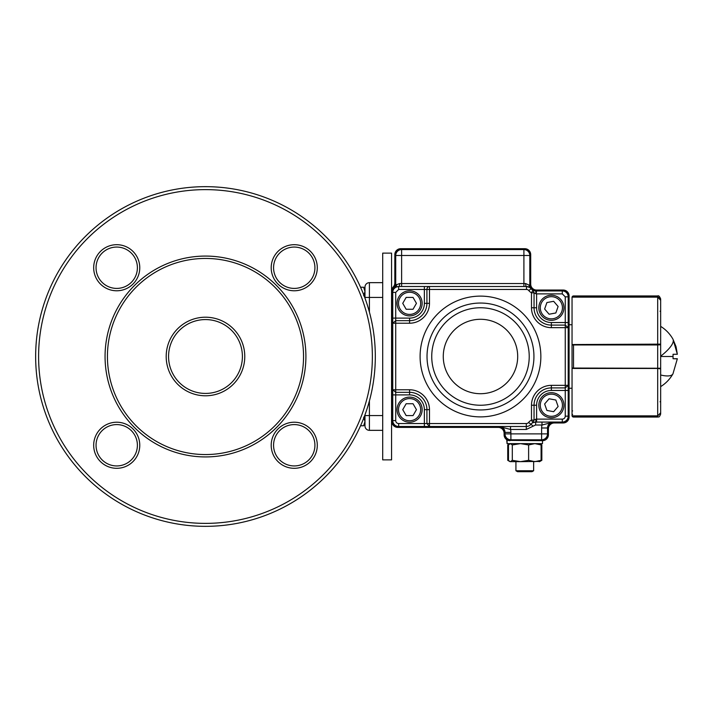 <?xml version="1.0" encoding="UTF-8"?>
<svg xmlns="http://www.w3.org/2000/svg" width="713" height="713" viewBox="0 0 713 713"><rect width="100%" height="100%" fill="white"/><g stroke="black" fill="none" stroke-linecap="round" stroke-linejoin="round"><path stroke-width="1.07" d="M364.976 298.132L364.976 291.492C364.976 288.881 364.976 288.881 364.976 291.492L363.657 295.761L364.976 291.492L363.657 287.232L360.546 287.232M363.657 417.239L364.976 421.499L363.657 425.768L364.976 423.477L363.657 425.768L360.555 425.768L363.657 425.768L364.976 421.499C364.976 424.119 364.976 424.119 364.976 421.499L364.976 417.577M364.976 414.85L364.976 425.911A4.43 4.43 0 0 0 369.414 430.34L382.703 430.34M364.976 298.15L364.976 287.089A4.43 4.43 0 0 1 366.277 283.961A4.43 4.43 0 0 0 364.976 287.089A4.43 4.43 0 0 1 369.414 282.66L382.703 282.66M96.05 267.74A20.677 20.677 0 0 0 116.718 288.409A20.677 20.677 0 0 0 137.395 267.74A20.677 20.677 0 0 0 116.718 247.063A20.677 20.677 0 0 0 96.05 267.74M116.718 290.779A23.048 23.048 0 0 1 93.679 267.74A23.048 23.048 0 0 1 116.718 244.693A23.048 23.048 0 0 1 139.766 267.74A23.048 23.048 0 0 1 116.718 290.779M273.569 445.26A20.677 20.677 0 0 0 294.246 465.937A20.677 20.677 0 0 0 314.923 445.26A20.677 20.677 0 0 0 294.246 424.591A20.677 20.677 0 0 0 273.569 445.26M294.246 468.307A23.048 23.048 0 0 1 271.198 445.26A23.048 23.048 0 0 1 294.246 422.221A23.048 23.048 0 0 1 317.294 445.26A23.048 23.048 0 0 1 294.246 468.307M273.569 267.74A20.677 20.677 0 0 0 294.246 288.409A20.677 20.677 0 0 0 314.923 267.74A20.677 20.677 0 0 0 294.246 247.063A20.677 20.677 0 0 0 273.569 267.74M294.246 290.779A23.048 23.048 0 0 1 271.198 267.74A23.048 23.048 0 0 1 294.246 244.693A23.048 23.048 0 0 1 317.294 267.74A23.048 23.048 0 0 1 294.246 290.779M96.05 445.26A20.677 20.677 0 0 0 116.718 465.937A20.677 20.677 0 0 0 137.395 445.26A20.677 20.677 0 0 0 116.718 424.591A20.677 20.677 0 0 0 96.05 445.26M116.718 468.307A23.048 23.048 0 0 1 93.679 445.26A23.048 23.048 0 0 1 116.718 422.221A23.048 23.048 0 0 1 139.766 445.26A23.048 23.048 0 0 1 116.718 468.307M372.364 356.5A166.878 166.878 0 0 1 205.487 523.378A166.878 166.878 0 0 1 38.6 356.5A166.878 166.878 0 0 1 205.487 189.622A166.878 166.878 0 0 1 372.364 356.5M305.904 356.5A100.426 100.426 0 0 1 205.487 456.926A100.426 100.426 0 0 1 105.061 356.5A100.426 100.426 0 0 1 205.487 256.074A100.426 100.426 0 0 1 305.904 356.5A100.426 100.426 0 0 1 205.487 456.926A100.426 100.426 0 0 1 105.061 356.5A100.426 100.426 0 0 1 205.487 256.074A100.426 100.426 0 0 1 305.904 356.5M375.314 356.5A169.837 169.837 0 0 1 205.487 526.337A169.837 169.837 0 0 1 35.65 356.5A169.837 169.837 0 0 1 205.487 186.663A169.837 169.837 0 0 1 375.314 356.5M107.431 356.5A98.055 98.055 0 0 0 205.487 454.555A98.055 98.055 0 0 0 303.542 356.5A98.055 98.055 0 0 0 205.487 258.445A98.055 98.055 0 0 0 107.431 356.5M205.487 393.424A36.924 36.924 0 0 0 242.402 356.5A36.924 36.924 0 0 0 205.487 319.576A36.924 36.924 0 0 0 168.562 356.5A36.924 36.924 0 0 0 205.487 393.424M205.487 317.214A39.286 39.286 0 0 1 244.773 356.5A39.286 39.286 0 0 1 205.487 395.786A39.286 39.286 0 0 1 166.191 356.5A39.286 39.286 0 0 1 205.487 317.214M391.562 253.124L391.562 459.876L382.703 459.876L382.703 253.124L391.562 253.124M409.592 422.221A12.549 12.549 0 0 0 422.149 409.663A12.549 12.549 0 0 0 409.592 397.114A12.549 12.549 0 0 0 397.043 409.663A12.549 12.549 0 0 0 409.592 422.221A12.549 12.549 0 0 1 397.043 409.663A12.549 12.549 0 0 1 409.592 397.114M416.445 409.663L413.023 403.727L406.169 403.727L402.738 409.663L406.169 415.599L413.023 415.599L416.445 409.663M409.592 290.779A12.549 12.549 0 0 1 422.149 303.337A12.549 12.549 0 0 1 409.592 315.886A12.549 12.549 0 0 1 397.043 303.337A12.549 12.549 0 0 1 409.592 290.779A12.549 12.549 0 0 0 397.043 303.337A12.549 12.549 0 0 0 409.592 315.886M416.445 303.337L413.023 309.273L406.169 309.273L402.738 303.337L406.169 297.401L413.023 297.401L416.445 303.337M541.844 315.939A12.549 12.549 0 0 1 543.199 298.239A12.549 12.549 0 0 1 560.899 299.594A12.549 12.549 0 0 1 559.545 317.294A12.549 12.549 0 0 1 541.844 315.939A12.549 12.549 0 0 0 559.545 317.294A12.549 12.549 0 0 0 560.899 299.594M546.907 302.562L553.644 301.296L558.11 306.501L555.837 312.971L549.099 314.228L544.634 309.032L546.907 302.562M541.844 397.061A12.549 12.549 0 0 0 543.199 414.761A12.549 12.549 0 0 0 560.899 413.406A12.549 12.549 0 0 0 559.545 395.706A12.549 12.549 0 0 0 541.844 397.061A12.549 12.549 0 0 1 559.545 395.706A12.549 12.549 0 0 1 560.899 413.406M546.907 410.438L553.644 411.704L558.11 406.499L555.837 400.029L549.099 398.772L544.634 403.968L546.907 410.438M532.005 471.694L517.567 471.694L515.927 470.749L533.645 470.749L532.005 471.694M510.392 461.65L512.308 460.331L520.463 461.65L510.018 461.65L508.485 460.331L508.485 444.948L510.392 443.629L512.308 444.948L520.463 443.629L528.618 444.948L528.618 460.331L534.857 461.65L541.096 460.331L539.18 461.65M528.618 444.948L534.857 443.629L541.096 444.948L541.096 460.331M541.096 444.948L539.18 443.629M512.308 444.948L512.308 460.331M510.018 461.65L507.736 460.331L509.091 461.008L507.736 460.331L507.736 444.948L510.392 443.629M539.946 461.427L520.463 461.65L528.618 460.331M540.481 461.017L541.835 460.331L541.835 444.948L540.481 444.27M673.054 373.496L677.35 358.719L673.054 358.719L673.054 356.5L660.657 356.5L660.657 326.376L660.657 356.215A35.374 9.991 -29.5 0 0 673.17 339.709L675.96 346.465M676.076 346.866L677.35 354.281L673.17 339.709M673.054 354.281L673.054 356.5L673.054 354.281L677.35 354.281M673.054 358.719L677.341 358.853M660.657 335.128L660.657 331.429M660.657 356.5L660.657 368.256A0.588 0.588 180 0 1 660.434 368.71M660.657 369.717L660.657 412.756L657.698 415.937L573.519 415.937L573.519 417.052L657.698 417.052L657.698 415.937L660.657 412.88L660.657 414.093C658.776 418.647 658.625 416.249 657.698 417.052M660.657 366.295L660.657 365.154M660.657 343.283L660.657 341.099M572.076 415.857A1.479 1.479 0 0 0 573.519 417.052M660.657 412.88L660.657 401.686L660.657 412.88M572.04 414.431L572.637 414.511M660.434 298.961L658.848 297.303L657.698 297.143L660.657 300.244L660.657 344.138L572.04 344.539L572.04 356.5L572.04 344.486M660.434 344.29A0.588 0.588 0 0 1 660.657 344.744L660.657 343.292L660.657 344.744L657.698 344.958L572.04 344.949A0.588 0.588 0 0 1 572.209 344.539M572.04 368.514L572.04 356.5M660.657 342.258L660.657 370.386M572.209 368.461A0.588 0.588 180 0 1 572.04 368.051L660.657 368.256M572.076 297.143A1.479 1.479 0 0 1 573.519 295.948L657.698 295.948C658.589 295.334 659.57 296.323 660.657 298.907L660.657 300.12L660.657 298.907M660.657 300.12L660.657 311.314L660.657 300.12L657.698 297.063L657.698 295.948M660.657 338.782L660.657 300.244M572.04 344.539L572.04 297.143L657.698 297.143L657.698 368.461L660.657 368.862L660.657 412.756M572.04 415.857L657.698 415.857L657.698 368.461L572.04 368.461L572.04 415.857M506.729 439.68L507.068 443.629L542.504 443.629L542.504 440.679L508.111 440.358M504.697 434.77L504.109 434.77A5.909 5.909 0 0 0 510.018 440.679A5.909 5.909 0 0 1 504.109 434.77L504.109 433.29A5.909 5.909 0 0 0 498.2 427.39L397.783 427.39A5.909 5.909 0 0 1 391.874 421.481L391.874 290.726A5.909 5.909 0 0 1 393.353 286.822A5.909 5.909 0 0 0 394.824 282.918L394.824 254.603A5.909 5.909 0 0 1 400.733 248.694L524.786 248.694A5.909 5.909 0 0 1 530.695 254.603L530.695 284.139A5.909 5.909 0 0 0 536.604 290.039L563.181 290.039A5.909 5.909 0 0 1 569.09 295.948L569.09 417.052A5.909 5.909 0 0 1 563.181 422.961L554.322 422.961A5.909 5.909 0 0 0 548.413 428.861L548.413 434.77A5.909 5.909 0 0 1 542.504 440.679L543.983 440.491L542.504 440.679L542.504 440.09A5.321 5.321 0 0 0 547.825 434.77L547.825 428.861A6.497 6.497 0 0 1 554.322 422.363L563.181 422.363A5.321 5.321 0 0 0 568.502 417.052L568.502 295.948A5.321 5.321 0 0 0 563.181 290.637L536.604 290.637A6.497 6.497 0 0 1 530.107 284.139L530.107 254.603A5.321 5.321 0 0 0 524.786 249.283L400.733 249.283A5.321 5.321 0 0 0 395.421 254.603L395.421 282.918A6.497 6.497 0 0 1 393.79 287.214A5.321 5.321 0 0 0 392.462 290.726L392.462 421.481A5.321 5.321 0 0 0 397.783 426.793L498.2 426.793A6.497 6.497 0 0 1 504.697 433.29L504.697 434.77A5.321 5.321 0 0 0 510.018 440.09L542.504 440.09M569.09 324.745L572.04 324.745M569.09 388.255L572.04 388.255M568.208 327.65L565.249 325.092L565.249 327.65L568.208 327.65L568.208 322.534L551.372 322.534A14.768 14.768 0 0 1 536.604 307.766L536.604 293.881L562.299 293.881L565.249 296.84L565.249 325.092L551.372 325.092A17.326 17.326 0 0 1 534.046 307.766L534.046 292.811L532.896 290.209A5.909 5.909 0 0 1 531.105 288.712A5.909 5.909 0 0 0 526.488 286.501L529.759 287.482L531.105 288.712A5.909 5.909 0 0 0 526.488 286.501L429.476 286.501A2.95 2.558 90 0 0 426.918 289.451L424.36 289.451L424.36 303.337A14.768 14.768 0 0 1 409.592 318.105L395.715 318.105L395.715 292.41L398.665 289.451L424.36 289.451L424.36 286.501L429.476 286.501L398.665 286.501A5.909 5.909 0 0 0 392.756 292.41L392.756 420.59A5.909 5.909 0 0 0 398.665 426.499L526.301 426.499A5.909 5.909 0 0 0 530.918 424.288A5.909 5.909 0 0 1 532.834 422.72L535.525 422.069L562.299 422.069A5.909 5.909 0 0 0 568.208 416.16L568.208 296.84A5.909 5.909 0 0 0 562.299 290.931L535.713 290.931L532.896 290.209L531.488 292.811L531.488 307.766A19.884 19.884 0 0 0 551.372 327.65L565.249 327.65L565.249 385.35L551.372 385.35A19.884 19.884 0 0 0 531.488 405.234L531.488 420.091L532.834 422.72L534.046 420.091L534.046 405.234A17.326 17.326 0 0 1 551.372 387.908L565.249 387.908L565.249 416.16A2.95 2.95 0 0 1 562.299 419.119L536.604 419.119L536.604 405.234A14.768 14.768 0 0 1 551.372 390.466L568.208 390.466L568.208 385.35L565.249 387.908L565.249 385.35L568.208 385.35M392.756 389.779L395.715 389.779L395.715 394.895L392.756 394.895L392.756 389.779L395.715 392.337L409.592 392.337A17.326 17.326 0 0 1 426.918 409.663L426.918 423.549L429.476 426.499L424.36 426.499L424.36 423.549L398.665 423.549A2.95 2.95 0 0 1 395.715 420.59L395.715 394.895L409.592 394.895A14.768 14.768 0 0 1 424.36 409.663L424.36 423.549L429.476 423.549L429.476 409.663A19.884 19.884 0 0 0 409.592 389.779L395.715 389.779L395.715 323.221L409.592 323.221A19.884 19.884 0 0 0 429.476 303.337L429.476 289.451L526.488 289.451A2.95 2.95 0 0 1 528.796 290.556A8.859 8.859 0 0 0 531.488 292.811L534.046 292.811L536.158 293.881L535.713 290.931A5.909 5.909 0 0 1 534.857 290.868A5.909 5.909 0 0 0 535.713 290.931M392.756 323.221L392.756 318.105L395.715 318.105L395.715 320.663L392.756 323.221L395.715 323.221L395.715 320.663L409.592 320.663L409.592 318.105M532.896 290.209A5.909 5.909 0 0 0 533.948 290.663A5.909 5.909 0 0 1 532.896 290.209L532.896 290.209A5.909 5.909 0 0 1 531.105 288.712L528.894 285.022L529.804 285.022A5.909 5.909 0 0 0 531.105 288.712A5.909 5.909 0 0 1 529.804 285.022A5.909 5.909 0 0 0 531.105 288.712A5.909 5.909 0 0 1 529.804 285.022L529.804 255.486A5.909 5.909 0 0 0 523.903 249.577L401.624 249.577A5.909 5.909 0 0 0 395.715 255.486L395.715 284.594A5.909 5.909 0 0 1 394.236 288.498L395.884 287.196L398.665 286.501A2.95 0.98 90 0 0 399.654 283.542L396.865 284.594L394.458 288.266M510.526 426.499L510.526 429.458L526.301 429.458L535.525 425.028L541.996 425.028A11.818 11.818 0 0 0 541.622 427.978L541.622 433.887L510.9 433.887L510.9 432.408A11.818 11.818 0 0 0 510.526 429.458L499.091 426.499A5.909 5.909 0 0 1 505 432.408L505 433.887A5.909 5.909 0 0 0 510.9 439.796L541.622 439.796A5.909 5.909 0 0 0 547.531 433.887L547.531 427.978A5.909 5.909 0 0 1 553.44 422.069L541.996 425.028L541.996 422.069M535.525 425.028L536.06 419.119L534.046 420.091L531.488 420.091A8.859 8.859 0 0 0 528.609 422.444A2.95 2.95 0 0 1 526.301 423.549L429.476 423.549L429.476 426.499M529.759 287.482L528.894 285.022L525.624 283.542L401.624 283.542L401.624 255.486L523.903 255.486L523.903 286.501M535.525 422.069A5.909 5.909 0 0 0 532.834 422.72A5.909 5.909 0 0 1 535.525 422.069M395.884 287.196L396.865 284.594L395.715 284.594A5.909 5.909 0 0 1 394.236 288.498M526.488 289.451L526.488 286.501A2.95 0.865 90 0 1 525.624 283.542M510.9 439.796A5.909 5.909 0 0 1 505 433.887A5.909 5.909 0 0 0 510.9 439.796A5.909 5.909 0 0 1 505 433.887L510.9 433.887L510.9 439.796M369.414 430.34L369.414 415.572L382.703 415.572M369.414 400.902L369.414 415.572L364.976 415.572M369.414 312.098L369.414 282.66A4.43 4.43 0 0 0 366.277 283.961M364.976 297.428L382.703 297.428M409.592 398.585A11.078 11.078 0 0 1 420.67 409.663A11.078 11.078 0 0 1 409.592 420.741A11.078 11.078 0 0 1 398.522 409.663A11.078 11.078 0 0 1 409.592 398.585M409.592 314.415A11.078 11.078 0 0 0 420.67 303.337A11.078 11.078 0 0 0 409.592 292.259A11.078 11.078 0 0 0 398.522 303.337A11.078 11.078 0 0 0 409.592 314.415M559.776 300.556A11.078 11.078 0 0 0 544.153 299.362A11.078 11.078 0 0 0 542.958 314.977A11.078 11.078 0 0 0 558.582 316.171A11.078 11.078 0 0 0 559.776 300.556M559.776 412.444A11.078 11.078 0 0 1 544.153 413.638A11.078 11.078 0 0 1 542.958 398.023A11.078 11.078 0 0 1 558.582 396.829A11.078 11.078 0 0 1 559.776 412.444M673.054 339.397A35.374 9.991 -29.5 0 0 672.92 339.103A35.374 35.374 0 0 0 660.657 326.376M660.657 375.002A35.374 9.991 29.5 0 0 672.92 373.897A35.374 35.374 0 0 0 673.054 373.639M573.519 415.857L657.698 415.937M572.04 410.848L572.637 410.92M660.06 401.767L660.657 401.686M573.519 344.539L573.519 368.461M573.519 295.948L573.519 297.063L657.698 297.063M660.657 311.314L660.06 311.233M530.107 284.139A6.497 6.497 0 0 0 536.604 290.637L536.604 290.039A5.909 5.909 0 0 1 530.695 284.139L530.107 284.139M554.322 422.363A6.497 6.497 0 0 0 547.825 428.861L548.413 428.861A5.909 5.909 0 0 1 554.322 422.961L554.322 422.363M504.697 433.29A6.497 6.497 0 0 0 498.2 426.793L498.2 427.39A5.909 5.909 0 0 1 504.109 433.29L504.697 433.29M392.462 290.726L391.874 290.726A5.909 5.909 0 0 1 393.353 286.822A5.909 5.909 0 0 0 394.824 282.918L395.421 282.918M397.783 426.793L397.783 427.39A5.909 5.909 0 0 1 391.874 421.481L392.462 421.481M563.181 290.637L563.181 290.039A5.909 5.909 0 0 1 569.09 295.948L568.502 295.948M568.502 417.052L569.09 417.052A5.909 5.909 0 0 1 563.181 422.961L563.181 422.363M395.421 254.603L394.824 254.603A5.909 5.909 0 0 1 400.733 248.694L400.733 249.283M524.786 249.283L524.786 248.694A5.909 5.909 0 0 1 530.695 254.603L530.107 254.603M547.825 434.77L548.413 434.77A5.909 5.909 0 0 1 542.504 440.679L542.504 443.629M510.018 440.679L510.018 440.09M480.482 296.118A60.382 60.382 0 0 0 420.1 356.5A60.382 60.382 0 0 0 480.482 416.882A60.382 60.382 0 0 0 540.855 356.5A60.382 60.382 0 0 0 480.482 296.118M480.482 409.957A53.457 53.457 0 0 1 427.025 356.5A53.457 53.457 0 0 1 480.482 303.043A53.457 53.457 0 0 1 533.939 356.5A53.457 53.457 0 0 1 480.482 409.957M480.482 307.758A48.742 48.742 0 0 1 529.224 356.5A48.742 48.742 0 0 1 480.482 405.242A48.742 48.742 0 0 1 431.739 356.5A48.742 48.742 0 0 1 480.482 307.758M480.482 319.29A37.21 37.21 0 0 1 517.691 356.5A37.21 37.21 0 0 1 480.482 393.71A37.21 37.21 0 0 1 443.272 356.5A37.21 37.21 0 0 1 480.482 319.29M565.249 296.84L568.208 296.84A5.909 5.909 0 0 0 562.299 290.931L562.299 293.881M562.299 419.119L562.299 422.069A5.909 5.909 0 0 0 568.208 416.16L565.249 416.16M395.715 420.59L392.756 420.59A5.909 5.909 0 0 0 398.665 426.499L398.665 423.549M398.665 289.451L398.665 286.501A5.909 5.909 0 0 0 392.756 292.41L395.715 292.41M526.301 423.549L526.301 426.499A5.909 5.909 0 0 0 530.918 424.288A5.909 5.909 0 0 1 532.834 422.72M499.091 426.499A5.909 5.909 0 0 1 505 432.408L510.9 432.408M541.622 427.978L547.531 427.978A5.909 5.909 0 0 1 553.44 422.069M551.372 385.35L551.372 390.466M531.488 405.234L536.604 405.234M536.604 422.069L536.604 419.119L536.06 419.119M536.158 293.881L536.604 290.931M531.488 307.766L536.604 307.766M551.372 327.65L551.372 322.534M429.476 286.501L429.476 289.451L426.918 289.451L426.918 303.337A17.326 17.326 0 0 1 409.592 320.663L409.592 323.221M429.476 303.337L424.36 303.337M429.476 409.663L424.36 409.663M409.592 389.779L409.592 394.895M530.713 288.266L531.105 288.712L528.796 290.556M528.609 422.444L533.217 426.133M541.622 439.796A5.909 5.909 0 0 0 547.531 433.887L541.622 433.887L541.622 439.796M401.624 249.577A5.909 5.909 0 0 0 395.715 255.486L401.624 255.486L401.624 249.577M529.804 255.486A5.909 5.909 0 0 0 523.903 249.577L523.903 255.486L529.804 255.486M401.624 286.501L401.624 283.542L399.654 283.542M526.301 429.458L526.301 426.499M364.976 289.514L363.657 287.232M533.645 461.65L533.645 470.749M515.927 461.65L515.927 470.749L515.927 461.65M541.835 444.948L539.946 443.86M539.554 461.65L541.835 460.331M660.657 386.624A35.374 35.374 0 0 0 672.92 373.897M507.068 439.885L507.068 443.629"/></g></svg>
